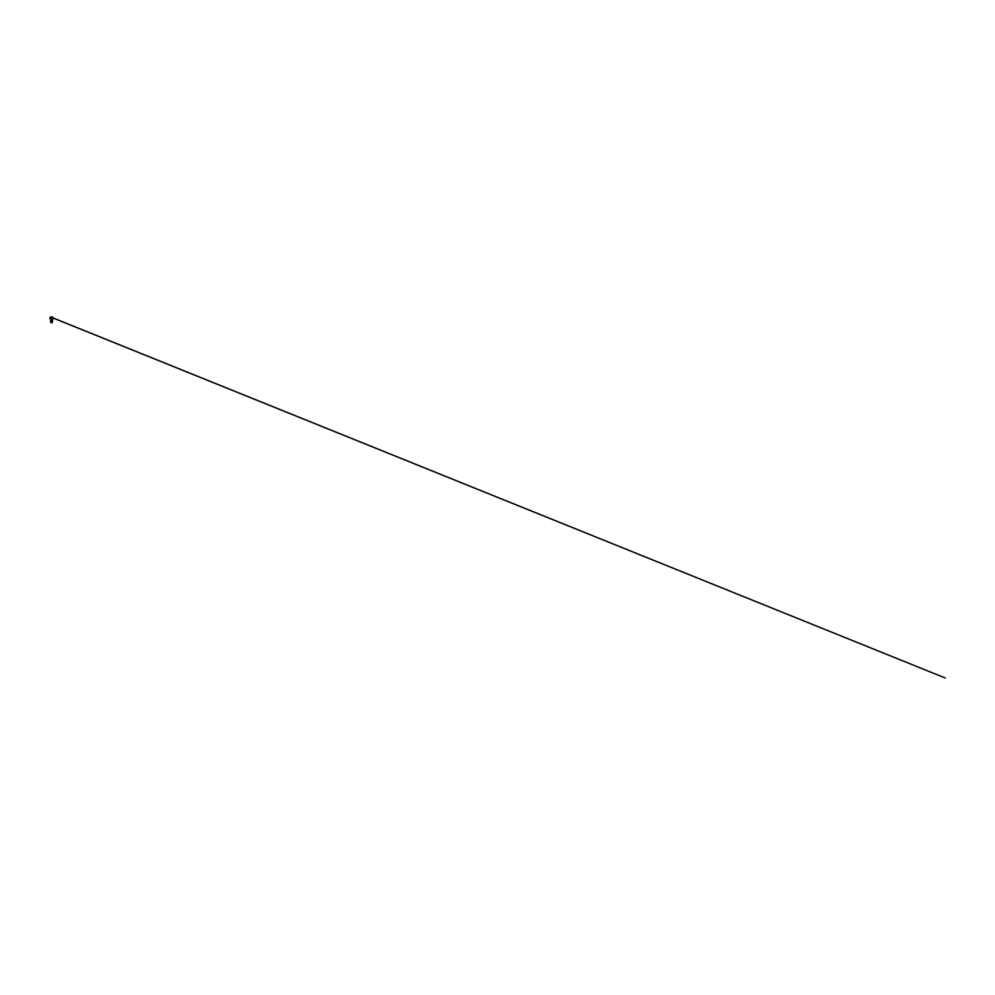 <?xml version="1.0" encoding="UTF-8"?>
<svg xmlns="http://www.w3.org/2000/svg" width="995" height="995" viewBox="0 0 995 995"><rect width="100%" height="100%" fill="white"/><g stroke="black" fill="none" stroke-linecap="round" stroke-linejoin="round"><path stroke-width="0.75" stroke-dasharray="4.97 3.73" d="M50.907 317.057L52.387 317.069L50.695 317.057L51.541 317.927L50.894 317.952M50.645 317.915L50.708 317.069M51.74 317.952L52.374 317.965L51.74 317.069M52.387 317.069L52.237 317.94M52.213 322.678L51.541 322.28M52.399 319.109L50.981 319.096L52.337 319.159M51.69 319.246L50.894 319.532L52.412 319.818L50.72 320.241L52.374 320.539L50.67 320.95L52.25 321.248L50.77 321.659L52.262 322.081L50.82 321.621L52.262 321.211L50.82 320.091L52.262 319.718L50.844 319.42M51.541 322.007L50.882 322.678A4.092 4.092 0 0 1 51.255 322.641M51.541 322.678L52.412 322.119L50.633 321.708L51.541 321.559L50.633 321.696L52.412 322.119L51.541 322.678L52.412 322.119L50.633 321.708L52.412 322.119L50.807 322.492L51.641 321.982L50.807 322.492L51.628 322.678M51.927 321.198L50.795 321.024M51.927 319.706L50.795 319.507M52.175 317.057L52.387 317.927M51.342 317.952L51.342 317.069M50.733 318.985L52.374 317.965L50.733 318.997"/><path stroke-width="1.49" d="M50.907 317.057L50.645 317.915M52.237 317.057L52.387 317.952M51.541 322.38L52.262 321.833L50.745 321.808L52.325 322.144L51.491 322.678L52.412 322.119L50.633 321.708L52.412 322.119L51.541 322.678L52.262 322.081L50.82 321.621L51.541 321.397L50.633 321.696L52.412 322.119L50.981 322.392L52.213 322.678A4.092 4.092 0 0 0 52.051 322.654M51.541 318.587L53.307 318.587L51.541 318.587M52.262 319.134L50.82 319.967L52.262 320.34L50.82 320.688L52.262 321.062L50.82 321.46L52.325 322.144L51.491 322.678L52.412 322.119L50.633 321.708L52.412 322.119L51.479 322.678M51.815 321.97L50.77 321.659L52.262 322.081L50.82 321.621L52.262 321.211L50.82 320.838L52.262 320.465L50.82 320.091L52.262 319.718L50.844 319.42L52.349 318.885L50.733 318.885L52.66 318.587M50.795 319.507L51.541 319.271M51.541 321.845L50.82 321.621L52.262 321.211L50.82 320.838L52.262 320.465L50.82 320.091L51.541 319.557M51.541 321.559L52.561 321.373L50.745 321.808L51.641 321.982M51.541 321.397L52.262 321.211L50.82 320.838L52.262 320.465L51.541 319.905M50.882 322.678L51.541 322.28M51.964 322.678L50.944 322.678L51.641 322.256M52.262 322.081L50.521 320.999L52.486 320.676L50.782 321.024L50.807 321.758M50.82 321.646L50.832 322.678M50.795 320.278L52.337 319.159L50.745 319.557L52.3 319.905L51.927 320.452M50.844 320.378L52.486 319.93L50.745 320.315L52.3 320.651L51.927 321.198M52.486 321.422L51.541 321.621M51.541 321.509L52.399 321.31M50.795 321.024L52.399 320.564M52.561 321.373L51.827 321.211L52.561 321.373M50.757 321.087L52.486 320.676M50.608 320.303L52.486 319.93M52.237 319.221L50.67 319.445M51.342 317.952L51.74 317.069L51.342 317.952M50.708 317.952L50.844 317.057M50.894 317.952L50.894 317.069L945.25 677.993L50.695 317.057M51.18 318.151L51.914 318.151L51.193 317.094M51.889 318.139L51.541 317.094M51.541 318.549L53.332 318.549L51.541 318.549M52.387 317.927L52.387 317.069M52.188 317.952L52.188 317.069M50.708 317.927L50.708 317.069M50.484 317.007L49.775 318.587M52.449 317.915L52.449 317.032M52.611 317.007L53.307 318.587M50.757 319.445L50.434 318.587M52.275 318.014L52.275 317.106M50.82 318.014L50.82 317.106"/></g></svg>
